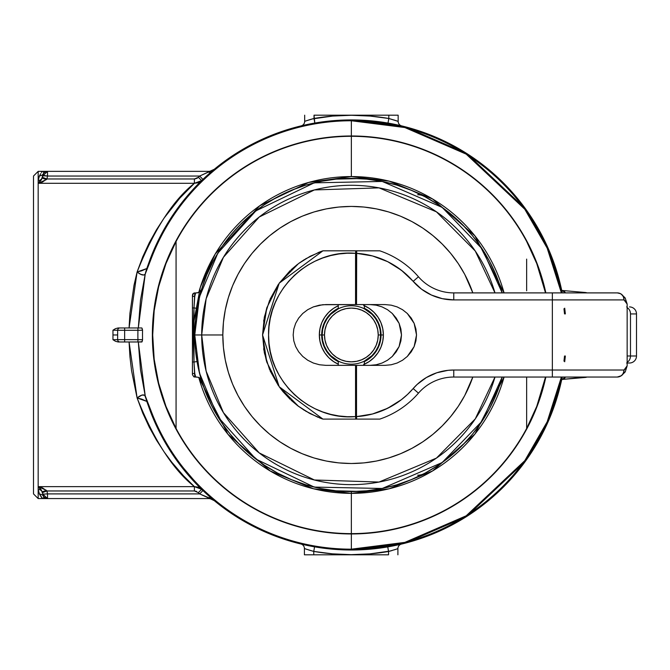 <?xml version="1.0" encoding="UTF-8"?>
<svg xmlns="http://www.w3.org/2000/svg" width="670" height="670" viewBox="0 0 670 670"><rect width="100%" height="100%" fill="white"/><g stroke="black" fill="none" stroke-linecap="round" stroke-linejoin="round"><path stroke-width="1" d="M585.488 292.522L562.155 290.478L585.488 292.522A4.673 4.673 0 0 1 586.954 292.899A4.673 4.673 0 0 0 585.488 292.522M585.488 377.034L585.488 377.411A4.673 4.673 0 0 0 586.954 377.034A4.673 4.673 0 0 1 585.488 377.411L562.155 379.446L585.488 377.034M351.356 135.977L351.356 135.977A198.99 198.99 0 0 1 545.849 292.899A198.99 198.99 0 0 0 351.356 135.977L351.356 120.759L404.864 127.543L466.186 154.133L524.786 209.224L547.181 248.134L561.393 292.899A214.207 214.207 0 0 0 351.356 120.759L351.356 135.977A198.99 198.99 0 0 0 152.366 334.966A198.99 198.99 0 0 0 545.849 377.034A198.99 198.99 0 0 1 351.356 533.957L351.356 549.986L405.09 543.169L466.68 516.453L525.506 461.086L547.985 422L562.231 377.034A215.02 215.02 0 0 1 150.432 411.539A215.02 215.02 0 0 0 351.356 549.986L351.356 549.174A214.207 214.207 0 0 0 561.393 377.034L547.181 421.798L524.786 460.7L466.186 515.799L404.864 542.382L351.356 549.174L351.356 533.957A198.99 198.99 0 0 1 152.366 334.966A198.99 198.99 0 0 1 351.356 135.977M351.356 533.63L351.356 533.63A198.663 198.663 0 0 0 526.654 428.457L526.654 377.034L526.654 428.457A198.663 198.663 0 0 1 176.068 428.457A198.663 198.663 0 0 1 351.356 136.303L351.356 176.57A158.388 158.388 0 0 1 504.066 292.899L474.93 235.874L432.56 198.973L389.195 181.16L351.356 176.57L351.356 136.303A198.663 198.663 0 0 1 526.654 241.476A198.663 198.663 0 0 0 176.068 241.476L176.068 428.457A198.663 198.663 0 0 0 351.356 533.63L351.356 493.355L313.577 488.782L270.278 471.027L227.934 434.235L198.747 377.369A158.388 158.388 0 0 0 351.356 493.355L351.356 533.63M142.241 341.231L142.551 339.69L137.928 339.64L137.928 341.976L124.654 341.976L137.928 341.976L137.928 339.64A213.487 213.487 0 0 1 137.928 330.293L142.551 330.235A208.864 208.864 0 0 0 142.551 339.69L124.654 339.64L124.654 341.976L119.98 341.976L124.654 341.976L124.654 339.64L117.644 339.64A2.337 2.337 0 0 0 119.98 341.976L118.113 341.976L119.98 341.976A2.337 2.337 0 0 1 117.644 339.64L112.962 339.707L115.374 341.231L118.113 341.976L115.374 341.231L112.962 339.707L112.962 330.226L117.644 330.293L117.644 339.64L124.654 339.64L124.654 330.293L137.928 330.293A213.487 213.487 0 0 0 137.928 339.64L124.654 339.64L124.654 330.293L117.644 330.293L117.644 339.64L112.962 339.707L112.962 334.966L117.644 334.966L112.962 334.966L112.962 330.226L115.374 328.694L118.113 327.957L141.856 327.957L142.551 330.235A208.864 208.864 0 0 0 142.551 339.69L141.856 341.976L138.313 341.976L140.482 369.639L145.214 395.811L151.194 411.246A214.207 214.207 0 0 0 351.356 549.174A214.207 214.207 0 0 1 151.194 411.246L150.432 411.539L151.194 411.246L144.678 395.241L141.923 395.091L137.099 397.947L131.588 370.786L129.921 356.524L129.076 341.976L137.099 397.947L141.78 399.136L146.78 401.397L150.432 411.539L145.214 395.811A74.789 68.692 143.3 0 0 146.78 401.397L137.099 397.947L142.76 413.122L149.259 427.15L156.445 440.098L164.058 451.823L171.855 462.3L183.53 475.826L194.401 486.629C173.036 469.729 153.933 440.165 137.099 397.947C141.069 394.831 143.774 394.119 145.214 395.811L138.313 341.976M563.964 308.778L564.534 313.928M564.534 355.996L563.964 361.147M564.71 361.75L565.354 355.996M565.354 313.928L564.71 308.183M150.448 258.352L150.432 258.394A215.02 215.02 0 0 1 562.231 292.899L547.985 247.934L525.506 208.839L466.68 153.48L405.09 126.764L351.356 119.938A215.02 215.02 0 0 0 150.432 258.394L151.194 258.687A214.207 214.207 0 0 1 351.356 120.759A214.207 214.207 0 0 0 151.194 258.687L145.214 274.114L140.482 300.294L138.313 327.957L141.856 327.957L118.113 327.957L115.374 328.694L112.962 330.226L117.644 330.293A2.337 2.337 0 0 1 119.98 327.957A2.337 2.337 0 0 0 117.644 330.293L124.654 330.293L124.654 327.957L124.654 330.293L137.928 330.293L137.928 327.957L137.928 330.293L142.551 330.235L142.241 328.702M42.511 498.497L39.505 494.159L40.619 496.076L38.55 492.031L38.173 489.485L38.173 498.572L42.788 498.572L38.173 498.572L33.5 493.899L33.5 176.034L38.173 171.361L33.5 176.034L33.5 493.899L38.173 498.572L38.173 171.361L38.173 180.448L38.55 177.902L40.619 173.857M562.231 292.899L562.03 291.919A4.673 4.179 168.5 0 0 562.373 292.899A4.673 4.179 -11.5 0 1 562.03 291.927M562.046 377.955L562.231 377.034M390.459 546.402L401.221 544.124M399.178 544.601L397.478 544.986M390.71 123.573L399.421 125.382M401.472 125.86L397.729 125.005M205.196 492.668L214.383 500.716L208.429 497.852L208.429 498.572L43.692 498.572M156.001 424.797L162.157 437.125L175.49 458.682M301.098 544.032L311.868 546.335M304.85 544.894L300.83 543.965A4.673 4.673 0 0 1 304.406 548.512L305.151 548.78L304.406 548.512L304.406 554.81L304.406 548.512A4.673 4.673 0 0 0 300.83 543.965L303.15 544.517M562.03 378.014A4.673 4.179 -168.5 0 1 562.373 377.034A4.673 4.179 11.5 0 0 562.03 378.014L560.79 381.397M138.313 327.957L145.214 274.114L151.194 258.687L150.432 258.394L146.78 268.536A74.789 68.692 36.7 0 0 145.214 274.114C143.774 275.805 141.069 275.094 137.099 271.978L140.792 274.34L143.916 275.027L145.214 274.114L146.78 268.536L137.099 271.978C153.983 229.701 173.086 200.137 194.401 183.295L198.303 182.734L201.628 180.64L189.141 193.823L182.399 201.971L168.706 221.519L162.132 232.85L150.432 258.394L146.78 268.536L141.78 270.797L137.099 271.978L129.076 327.957L129.921 313.409L134 285.336L137.099 271.978L142.769 256.778L149.259 242.766L156.42 229.877L164.075 218.085L179.753 198.228L194.401 183.295L38.173 183.295L38.173 486.629L194.401 486.629L194.401 490.968L46.934 490.968L47.52 493.899L199.677 493.899A219.701 219.701 0 0 1 198.37 492.643L194.401 490.968L46.934 490.968L42.461 487.869L38.173 486.629L40.208 488.539M42.176 171.637L41.456 172.475M38.173 171.361L42.888 171.361L43.684 171.939L42.897 171.361L208.429 171.361L208.429 172.073L213.027 170.197M201.628 180.64L198.37 177.29L201.628 180.64L194.401 183.295L188.94 188.538L194.401 183.295L194.401 178.965L198.37 177.29A219.701 219.701 0 0 1 199.677 176.034L47.52 176.034L46.934 178.965L194.401 178.965L198.37 177.29A219.701 219.701 0 0 1 199.677 176.034L208.429 172.073L208.429 171.361L47.52 171.361L47.52 176.034L199.677 176.034L214.383 169.217L202.91 179.418L199.677 176.034L202.91 179.418L211.469 171.671L208.429 172.073A4.673 3.358 -130.6 0 0 211.469 171.671L212.147 171.093M188.94 481.395L194.401 486.629L201.628 489.284L198.312 487.191L194.401 486.629L188.94 481.395M43.684 171.361L47.52 171.361L42.855 175.766A4.673 4.673 0 0 1 47.52 171.361L47.52 176.034L42.855 175.766L43.047 174.677L41.339 179.895L38.173 183.295L42.461 182.056L46.934 178.965L194.401 178.965L194.401 183.295L38.173 183.295L38.173 180.448A4.673 4.414 180 0 0 42.285 178.128A4.673 4.414 0 0 1 38.173 180.448L39.505 175.774A4.673 4.506 -149.1 0 0 43.517 173.631L43.039 174.711M312.111 123.556L301.349 125.834M213.78 169.719L214.383 169.217A9.347 9.347 0 0 1 208.429 171.361A9.347 9.347 0 0 0 214.383 169.217L213.797 169.703M196.544 491.42L195.498 491.085M197.516 177.986L196.544 178.513M195.498 178.848L194.401 178.965M141.856 341.976L137.928 341.976L142.057 341.767M397.896 548.613L397.896 554.81L397.896 548.613L397.159 548.872L397.896 548.613A4.673 4.673 0 0 1 401.481 544.065A4.673 4.673 0 0 0 397.896 548.613M396.104 549.241L388.55 551.494L388.55 554.81L388.55 551.494L390.359 551.008L369.915 553.881L351.147 554.659L332.387 553.839L313.761 551.418L313.761 554.81L304.406 554.81L313.761 554.81L313.761 551.418L308.627 549.944M305.151 548.78L307.212 549.484L305.151 548.772M397.159 548.872L396.163 549.216M396.121 549.232L394.052 549.911M388.55 554.81L313.761 554.81L388.55 554.81M392.084 550.514L390.35 551.008M306.466 120.726L314.021 118.464L314.816 123.071L314.021 115.19L314.021 118.464L312.212 118.95L332.647 116.069L351.415 115.265L370.183 116.078L388.809 118.481L388.809 115.19L398.156 115.19L388.809 115.19L388.809 118.481L398.156 121.379L398.156 115.19L398.156 121.379L393.935 119.955M301.266 125.86L301.09 125.901A4.673 4.673 0 0 0 304.674 121.354L304.674 115.19L304.674 121.354L305.411 121.094L304.674 121.354A4.673 4.673 0 0 1 301.09 125.901L301.132 125.893M307.463 120.391L306.408 120.742M305.411 121.094L312.22 118.95M310.478 119.444L308.51 120.056M314.021 115.19L388.809 115.19L314.021 115.19M189.149 193.814L175.523 211.201M175.49 458.674L201.628 489.284L198.37 492.643L194.401 490.968L194.401 486.629L38.173 486.629L42.285 491.797L43.047 495.247L42.754 493.329M213.027 499.736L199.677 493.899L47.52 493.899L47.52 498.572L208.429 498.572A9.347 9.347 0 0 1 214.383 500.708L213.797 500.23M206.36 496.956L208.429 497.852L208.429 498.572A9.347 9.347 0 0 1 214.375 500.708M39.58 494.276L39.505 494.159A4.673 4.506 149.1 0 1 43.517 496.303A4.673 4.506 -30.9 0 0 39.505 494.159A4.673 4.506 -30.9 0 1 43.517 496.303L43.684 497.986L42.897 498.572L43.684 497.986M42.788 498.572L47.52 498.572A4.673 4.673 0 0 1 42.855 494.159L42.897 494.56M204.157 495.976L205.263 496.47M201.93 494.954L203.286 495.582M202.91 490.515L211.469 498.262A4.673 3.358 -49.4 0 0 208.429 497.852L199.677 493.899L202.91 490.515L199.677 493.899L211.561 498.941M42.888 171.361L43.684 171.939L43.517 173.631C43.366 170.615 43.366 170.615 43.517 173.631A4.673 4.506 30.9 0 1 39.505 175.774C43.299 169.895 43.299 169.895 39.505 175.774A4.673 4.506 30.9 0 0 43.517 173.631L43.207 174.233M199.802 175.976L204.04 174.007M206.36 172.969L200.807 175.498M40.368 488.731L41.28 489.946M40.502 495.859L42.176 498.296M43.207 495.7L43.517 496.303C43.366 499.309 43.366 499.309 43.517 496.303L43.039 495.222M42.905 494.602L43.031 495.18M39.505 494.159L38.173 489.485A4.673 4.414 180 0 1 42.285 491.797A4.673 4.414 -0 0 0 38.173 489.485L38.173 486.629L46.398 490.331A4.673 0.57 154.1 0 1 42.285 491.797A4.673 0.57 154.1 0 0 46.398 490.331L47.31 492.282M41.339 490.038L42.855 494.159L47.52 498.572L47.52 493.899L42.855 494.159L47.52 493.899L46.934 490.968L42.553 492.525L46.934 490.968M199.677 493.899A219.701 219.701 0 0 1 198.37 492.643L201.628 489.284M208.429 497.852L212.147 498.84M212.365 499.024L213.604 500.063M213.604 169.87L212.365 170.909M43.031 174.744L42.905 175.331M42.897 175.373L47.52 176.034L46.934 178.965L42.553 177.408L42.754 176.595M40.753 173.639L39.58 175.657M38.709 182.868L39.245 182.391M213.169 170.23L213.697 169.786M42.553 177.408L46.934 178.965L46.398 179.594L42.285 178.128A4.673 0.57 25.9 0 1 46.398 179.594L38.173 183.295L42.553 177.408M42.285 491.797L46.398 490.331M396.364 120.751L388.809 118.481L396.38 120.759M401.74 125.927A4.673 4.673 0 0 1 398.156 121.379A4.673 4.673 0 0 0 401.74 125.927M388.014 123.087L388.809 118.481L388.014 123.087M314.021 118.464A219.701 219.701 0 0 1 388.809 118.481M388.55 551.494L387.754 546.888L388.55 551.494A219.701 219.701 0 0 1 313.761 551.418L314.557 546.812L313.761 551.418L306.182 549.14L313.761 551.418M562.155 379.446L565.43 377.034L564.71 378.148L561.435 379.815M564.693 291.768L565.43 292.899L562.155 290.478L564.693 291.768M561.611 379.463L560.907 379.404M343.4 491.353L351.356 491.554L351.356 493.355L351.356 491.554L355.267 491.512M193.329 324.297A158.388 158.388 0 0 0 193.329 324.314L200.347 287.179L215.279 253.913L259.751 205.757L308.644 182.441L351.356 176.57A158.388 158.388 0 0 0 198.747 292.564M536.754 263.578A198.663 198.663 0 0 1 536.77 263.611L545.514 292.899A198.663 198.663 0 0 0 526.654 241.476L536.762 263.595M536.77 406.313A198.663 198.663 0 0 1 536.754 406.355L526.654 428.457A198.663 198.663 0 0 0 545.514 377.034L536.762 406.338M526.654 259.106L526.654 279.231L526.654 259.106M526.654 290.78L526.654 279.231L526.654 290.78M504.066 377.034A158.388 158.388 0 0 1 351.356 493.355L389.195 488.773L432.56 470.96L474.93 434.051L504.066 377.034M197.014 377.034L195.673 377.034A161.269 161.269 0 0 1 194.769 373.508L193.99 362.051L194.769 377.034L193.873 376.858L195.673 377.034L194.769 377.034L194.769 373.508A161.269 161.269 0 0 0 195.673 377.034L198.697 377.344L200.514 378.609L201.486 380.351L200.925 379.145M176.068 241.476L176.068 428.457L165.959 406.338L158.631 383.148L154.184 359.237L152.701 334.966L154.184 310.696L158.631 286.785L165.959 263.595L176.068 241.476M176.068 342.755L176.068 327.178M197.014 292.899L195.673 292.899A161.269 161.269 0 0 0 194.769 296.416L194.769 292.899L193.873 293.075L194.769 292.899L193.99 307.873L197.039 308.401L193.99 307.873L194.769 296.416A161.269 161.269 0 0 1 195.673 292.899L198.697 292.581L197.014 292.899L200.003 291.819L198.697 292.581L200.514 291.324L201.486 289.574L200.003 291.819M194.769 373.508L193.99 362.051L197.039 361.532L193.99 362.051L193.211 334.966L193.99 362.051L192.432 361.917L192.432 373.508L194.769 373.508L192.432 373.508L192.432 374.697L193.873 376.858L192.432 374.697L192.432 295.236L193.873 293.075M198.697 377.344L200.003 378.115L198.697 377.344M193.404 321.399L193.99 307.873L192.432 308.007L192.432 361.917L193.99 362.051L193.99 307.873L194.769 296.416L192.432 296.416L192.432 308.007L193.99 307.873M193.211 334.966L193.404 321.416M200.514 291.324L200.925 290.78M193.211 336.725L193.973 361.867M192.432 295.236L193.111 293.577L192.432 296.416L194.769 296.416M193.111 293.577L192.608 294.339M351.331 178.371L347.454 178.421M321.675 334.966A29.681 29.681 0 0 0 338.275 361.607A29.681 29.681 0 0 1 338.275 308.326A29.681 29.681 0 0 0 321.675 334.966L319.339 334.966L321.675 334.966M363.617 305.386L369.153 308.342L374.002 312.321L377.981 317.178L380.945 322.714L382.763 328.719L383.382 334.966L381.046 334.966A29.681 29.681 0 0 0 364.338 308.267A29.681 29.681 0 0 1 364.338 361.658A29.681 29.681 0 0 0 381.046 334.966L383.382 334.966A32.018 32.018 0 0 1 364.338 364.237M338.275 364.187A32.018 32.018 0 0 1 319.339 334.966L319.959 328.719L321.776 322.714L324.741 317.178L328.719 312.321L333.568 308.342L338.275 305.746A32.018 32.018 0 0 0 319.339 334.966L319.959 341.214L321.776 347.219L324.741 352.755L328.719 357.604L333.568 361.591L338.275 364.187M502.199 292.899L482.216 248.947L442.141 207.373L382.227 181.444L314.197 182.843L255.848 210.874L217.825 253.176L199.476 296.86L194.769 334.966L201.695 334.966L206.142 298.77L223.428 257.288L259.273 216.988L314.389 189.937L379.019 187.876L436.43 211.829L475.273 251.032L494.988 292.899A149.661 149.661 0 0 0 201.695 334.966L222.817 334.966A128.548 128.548 0 0 1 472.827 292.899L464.729 274.365L458.246 263.545L450.726 253.419L442.259 244.073L432.912 235.597L422.778 228.085L411.958 221.594L400.551 216.201L388.675 211.955L376.44 208.889L363.961 207.038L351.356 206.419L338.76 207.038L326.282 208.889L314.046 211.955L302.17 216.201L290.763 221.594L279.943 228.085L269.809 235.597L260.463 244.073L251.995 253.419L244.475 263.545L237.992 274.365L232.599 285.772L228.353 297.647L225.287 309.883L223.437 322.362L222.817 334.966L223.437 347.562L225.287 360.041L228.353 372.277L232.599 384.161L237.992 395.56L244.475 406.38L251.995 416.514L260.463 425.86L269.809 434.336L279.943 441.848L290.763 448.331L302.17 453.724L314.046 457.979L326.282 461.044L338.76 462.895L351.356 463.514L363.961 462.895L376.44 461.044L388.675 457.979L400.551 453.724L411.958 448.331L422.778 441.848L432.912 434.336L442.259 425.86L450.726 416.514L458.246 406.38L464.729 395.56L472.827 377.034A128.548 128.548 0 0 1 222.817 334.966L201.695 334.966A149.661 149.661 0 0 0 494.988 377.034L475.273 418.892L436.43 458.104L379.019 482.048L314.389 479.988L259.273 452.945L223.428 412.636L206.142 371.155L201.695 334.966L194.769 334.966A156.596 156.596 0 0 1 502.199 292.899L496.034 275.043L489.46 261.149L481.562 247.967L472.409 235.622L462.091 224.241L450.701 213.914L438.356 204.76L425.182 196.863L411.288 190.288L396.816 185.113L381.908 181.377L366.708 179.125L351.356 178.371L358.885 178.555M377.855 180.632L377.277 180.531M324.883 180.624L325.444 180.531M343.4 178.572L343.836 178.555M291.132 190.414L299.507 187.206M314.397 182.793L324.866 180.632M280.68 195.23L286.986 192.215M285.83 192.742L280.713 195.213M324.891 180.624L313.526 183.011M359.313 178.572L336.013 179.125L320.813 181.377L305.905 185.113L291.433 190.288L277.539 196.863L264.365 204.76L252.021 213.914L240.631 224.241L230.312 235.622L221.159 247.967L213.261 261.149L206.687 275.043L201.511 289.507L197.776 304.415L195.523 319.615L194.769 334.966L199.476 373.073L217.825 416.748L255.848 459.059L314.197 487.082L382.227 488.489L442.141 462.56L482.216 420.986L502.199 377.034A156.596 156.596 0 0 1 194.769 334.966L195.523 350.31L197.776 365.519L201.511 380.418L206.687 394.89L213.261 408.784L221.159 421.966L230.312 434.302L240.631 445.692L252.021 456.01L264.365 465.164L277.539 473.07L291.433 479.636L305.905 484.812L320.813 488.547L336.013 490.8L358.885 491.378M403.533 187.315L402.72 187.03M419.68 194.066L416.908 192.751L419.68 194.066M422.008 195.213L424.194 196.344A14.02 14.02 0 0 0 417.67 194.736A14.02 14.02 0 0 1 424.194 196.344M408.382 189.124L410.651 190.029M416.891 477.191L415.735 477.71M388.324 487.132L377.855 489.301L389.195 486.914M324.891 489.301L325.444 489.401M299.214 482.618L300.001 482.894M294.339 480.809L292.07 479.896M359.313 491.353L343.836 491.378M377.838 489.301L377.277 489.401M411.589 479.511L403.214 482.727M417.67 475.197A14.02 14.02 0 0 0 424.194 473.59L422.008 474.72M364.338 305.696A32.018 32.018 0 0 1 383.382 334.966L382.763 341.214L380.945 347.219L377.981 352.755L374.002 357.604L369.153 361.591L363.617 364.547M502.199 377.034L496.034 394.89L489.46 408.784L481.562 421.966L472.409 434.302L462.091 445.692L450.701 456.01L438.356 465.164L425.182 473.07L411.288 479.636L396.816 484.812L381.908 488.547L366.708 490.8L351.356 491.554M278.527 196.344L280.663 195.238M355.267 178.421L351.507 178.371M278.527 473.59L280.663 474.695M347.454 491.512L351.214 491.554M620.454 376.272L617.288 377.034L453.774 377.034L453.774 370.024L448.029 370.334L436.806 372.771L426.354 377.545L417.159 384.421L407.553 394.412L401.389 399.68L387.662 408.273L372.503 413.985L356.524 416.606L356.524 365.351L385.074 365.351L391.205 364.765L397.109 363.04L402.544 360.226L407.31 356.448L411.229 351.842L414.135 346.591L415.919 340.896L416.522 334.966L415.919 329.037L414.135 323.334L411.229 318.083L407.31 313.476L402.544 309.699L397.109 306.894L391.205 305.168L385.074 304.582L356.524 304.582L356.524 253.327L372.503 255.94L387.662 261.66L401.389 270.245L421.572 289.197L431.455 295.051L442.351 298.678L453.774 299.909L552.356 299.909L552.356 370.024L624.013 370.024L626.358 367.964L627.154 365.853L627.154 304.071L626.358 301.969L624.013 299.909L552.356 299.909L552.356 370.024L453.774 370.024A53.759 53.759 0 0 0 413.164 388.558L418.457 393.156A88.817 88.817 0 0 1 379.798 419.102L377.068 419.102M377.009 250.823L356.683 250.823L356.524 253.327A81.799 81.799 0 0 1 413.164 281.366A53.759 53.759 0 0 0 453.774 299.909L453.774 292.899L617.288 292.899L620.454 293.661M627.154 363.014L629.49 363.014A7.01 7.01 0 0 0 636.5 355.996L630.487 355.996A7.01 6.013 90 0 1 627.154 362.277A7.01 6.013 -90 0 0 630.487 355.996L630.487 313.928A7.01 6.013 -90 0 0 627.154 307.647A7.01 6.013 90 0 1 630.487 313.928L636.5 313.928L636.5 355.996L636.5 313.928A7.01 7.01 0 0 0 629.49 306.919A7.01 7.01 0 0 1 636.5 313.928L630.487 313.928L630.487 355.996L636.5 355.996A7.01 7.01 0 0 1 629.49 363.014L626.643 363.014M263.637 321.089L266.819 307.756M293.803 340.896L293.175 334.966L293.803 340.896L295.663 346.591L293.803 340.896M298.686 351.842L295.663 346.591L298.686 351.842L302.748 356.448L298.686 351.842M307.706 360.226L302.748 356.448L307.706 360.226L313.351 363.04L307.706 360.226M319.49 364.765L313.351 363.04L319.49 364.765L325.863 365.351L319.49 364.765M333.794 419.102L355.77 419.102A7.01 0.971 -93.6 0 1 355.552 416.606L347.202 416.707L338.886 415.953L330.687 414.361L322.697 411.941L314.992 408.717L307.656 404.722L300.771 400.007L294.398 394.605L288.611 388.592L283.46 382.009L279.013 374.94L275.311 367.462L272.389 359.639L270.286 351.557L269.005 343.308L268.586 334.966L269.005 326.625L270.286 318.376L272.389 310.294L275.311 302.472L279.013 294.984L283.46 287.916L288.611 281.341L294.398 275.32L300.771 269.926L307.656 265.211L314.992 261.216L322.697 257.992L330.687 255.572L338.886 253.972L347.202 253.227L355.552 253.327L355.552 304.582L325.863 304.582L319.49 305.168L313.351 306.894L307.706 309.699L302.748 313.476L298.686 318.083L295.663 323.334L293.803 329.037L293.175 334.966L293.803 329.037L295.663 323.334L298.686 318.083L302.748 313.476L307.706 309.699L313.351 306.894L322.655 304.724L356.524 304.582L355.552 304.582L355.552 253.327L356.524 253.327L355.552 253.327A7.01 0.971 -86.4 0 1 355.77 250.823A7.01 0.971 93.6 0 0 355.552 253.327C310.109 249.165 267.297 289.348 268.586 334.966C267.297 380.577 310.109 420.768 355.552 416.606A7.01 0.971 86.4 0 0 355.77 419.102L379.798 419.102A88.817 88.817 0 0 0 418.457 393.156A46.741 46.741 0 0 1 453.774 377.034L552.356 377.034L552.356 370.024L453.774 370.024L453.774 377.034A46.741 46.741 0 0 0 418.457 393.156L413.164 388.558A81.799 81.799 0 0 1 356.524 416.606L356.683 419.102L356.524 416.606L355.552 416.606L356.524 416.606L356.524 365.351L385.074 365.351L391.205 364.765L397.109 363.04L402.544 360.226L407.31 356.448L414.135 346.591L416.522 334.966L414.135 323.334L407.31 313.476L402.544 309.699L397.109 306.894L391.205 305.168L385.074 304.582L356.524 304.582L356.683 250.823L333.936 250.823M364.681 419.102L368.508 419.102M379.798 250.823A88.817 88.817 0 0 1 418.457 276.777A88.817 88.817 0 0 0 379.798 250.823L322.923 250.823L279.206 283.184L262.548 334.966L279.206 386.749L322.923 419.102L310.227 413.683L298.527 406.355L279.206 386.749L266.811 362.16L262.548 334.966L266.811 307.764L279.206 283.184L298.527 263.578L310.227 256.25L322.923 250.823A88.817 88.817 0 0 0 319.28 252.146L305.445 258.938M305.436 410.986L318.124 417.326M309.255 413.164L297.715 405.744L304.507 410.417M282.958 391.615L279.13 386.64M283 391.665L290.269 399.429M291.107 400.216L297.564 405.635M270.069 370.736L278.335 385.518M264.441 353.199L269.633 369.731M264.34 317.195L262.548 334.966L264.34 352.73M269.633 300.202L264.441 316.709M278.335 284.415L270.069 299.189M290.269 270.504L279.139 283.268M297.564 264.298L291.107 269.717M304.532 259.499L299.13 263.134M627.154 306.919L626.643 306.919M627.154 365.853L625.236 371.884L621.375 375.728L617.288 377.034C621.375 376.615 623.611 374.279 624.013 370.024A7.01 6.583 54.4 0 1 621.375 375.728L623.41 373.257L624.013 370.024L552.356 370.024L552.356 377.034L617.288 377.034A7.01 6.717 -90 0 0 624.013 370.024L627.154 365.853L627.154 304.071L624.013 299.909A7.01 6.717 -90 0 0 617.288 292.899L453.774 292.899A46.741 46.741 0 0 1 418.457 276.777L413.164 281.366L418.457 276.777A46.741 46.741 0 0 0 453.774 292.899L453.774 299.909L552.356 299.909L552.356 292.899L552.356 299.909L624.013 299.909L623.41 296.676L621.375 294.205A7.01 6.583 125.6 0 1 624.013 299.909A7.01 6.717 90 0 0 617.288 292.899A7.01 7.01 0 0 1 621.375 294.205L625.202 297.999L627.154 304.071M403.315 271.777L394.354 265.37M369.79 255.262L364.681 254.257M370.041 304.582L376.18 305.168L382.076 306.894L387.52 309.699L392.285 313.476L396.196 318.083L399.102 323.334L400.894 329.037L401.498 334.966L400.894 340.896L399.102 346.591L396.196 351.842L392.285 356.448L387.52 360.226L382.076 363.04L376.18 364.765L370.041 365.351L376.18 364.765L382.076 363.04L387.52 360.226L392.285 356.448L399.102 346.591L401.498 334.966L399.102 323.334L392.285 313.476L387.52 309.699L382.076 306.894L376.18 305.168L370.041 304.582M364.681 415.676L369.79 414.663M384.32 409.831L393.324 405.183M417.159 285.504L415.827 284.231M325.863 365.351L355.552 365.351L355.552 416.606L355.552 365.351L356.524 365.351L325.863 365.351M630.487 355.996L627.154 355.996L630.487 355.996M374.697 419.102L373.399 419.102M371.096 419.102L369.848 419.102M319.28 417.787A88.817 88.817 0 0 0 322.923 419.102L379.798 419.102M337.303 419.102L334.146 419.102M266.518 361.231L263.637 348.844M318.158 252.59L319.28 252.146M334.129 250.823L337.362 250.823M364.731 250.823L368.441 250.823M369.689 250.823L370.108 250.823M370.125 250.823L370.878 250.823M373.282 250.823L373.919 250.823M373.927 250.823L374.572 250.823M358.76 419.102L355.77 419.102M356.457 419.102L343.961 419.102M343.961 250.823L358.76 250.823M364.338 361.138L364.338 365.351L364.338 361.138L372.017 355.619L375.652 351.197L378.349 346.147L380.016 340.661L380.577 334.966L378.24 334.966A26.875 26.875 0 0 1 351.356 361.842A26.875 26.875 0 0 1 324.481 334.966L322.144 334.966A29.212 29.212 0 0 0 351.356 364.178A29.212 29.212 0 0 0 380.577 334.966A29.212 29.212 0 0 1 351.356 364.178A29.212 29.212 0 0 1 322.144 334.966A29.212 29.212 0 0 1 351.356 305.746A29.212 29.212 0 0 1 380.577 334.966L380.016 329.263L378.349 323.786L375.652 318.736L372.017 314.305L364.338 308.786L364.338 304.582L364.338 308.786M338.275 308.845L338.275 304.582L338.275 308.845L330.704 314.305L327.069 318.736L324.372 323.786L322.706 329.263L322.144 334.966L324.481 334.966A26.875 26.875 0 0 1 351.356 308.091A26.875 26.875 0 0 1 378.24 334.966L377.721 340.209L376.188 345.251L373.709 349.899L370.368 353.969L366.289 357.311L361.649 359.798L356.608 361.323L351.356 361.842L346.114 361.323L341.072 359.798L336.424 357.311L332.353 353.969L329.012 349.899L326.524 345.251L325 340.209L324.481 334.966L325 329.724L326.524 324.682L329.012 320.034L332.353 315.955L336.424 312.614L341.072 310.135L346.114 308.602L351.356 308.091L356.608 308.602L361.649 310.135L366.289 312.614L370.368 315.955L373.709 320.034L376.188 324.682L377.721 329.724L378.24 334.966L380.577 334.966A29.212 29.212 0 0 0 351.356 305.746A29.212 29.212 0 0 0 322.144 334.966L322.706 340.661L324.372 346.147L327.069 351.197L330.704 355.619L338.275 361.088L338.275 365.351L338.275 361.088M327.069 318.736L330.704 314.305L335.126 310.671M367.596 310.671L372.017 314.305L375.652 318.736M375.652 351.197L372.017 355.619L367.596 359.254M335.126 359.254L330.704 355.619L327.069 351.197M43.96 496.922L45.769 498.229M44.161 172.785L45.702 171.729M561.435 290.118L562.155 290.478L561.435 290.118"/></g></svg>
